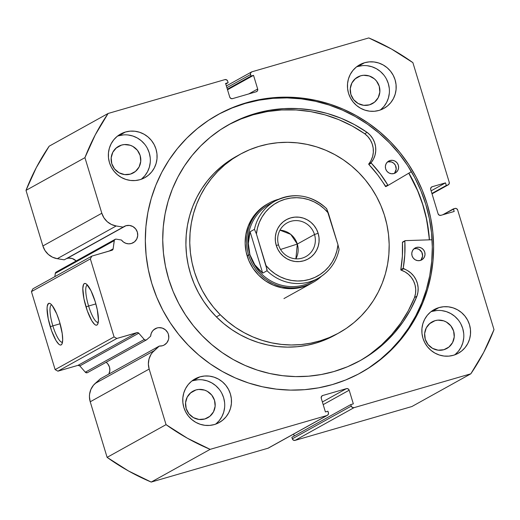 <?xml version="1.0" encoding="UTF-8"?>
<svg xmlns="http://www.w3.org/2000/svg" width="520" height="520" viewBox="0 0 520 520"><rect width="100%" height="100%" fill="white"/><g stroke="black" fill="none" stroke-linecap="round" stroke-linejoin="round"><path stroke-width="0.78" d="M431.73 186.914A2.269 2.197 -119 0 0 430.716 189.514L438.087 213.785A2.269 2.197 -119 0 0 440.863 215.339L454.194 211.471L453.401 208.871L442.741 214.792L454.883 208.442A2.269 2.197 -119 0 1 457.659 209.995L494 329.622A224.523 217.763 -119 0 1 470.828 373.815L354.036 407.661L295.1 440.375L411.892 406.529L295.1 440.375A2.269 2.197 61 0 1 292.325 438.822L351.26 406.107L292.325 438.822L293.41 440.174L295.1 440.375L354.036 407.661A2.269 2.197 -119 0 1 351.26 406.107L350.799 404.586L291.863 437.3L292.325 438.822L291.863 437.3L350.799 404.586L353.334 403.851L349.187 390.201L323.187 404.632L349.187 390.201A2.269 2.197 -119 0 0 346.418 388.648L322.381 401.986L346.418 388.648L322.719 395.512A2.269 2.197 -119 0 0 321.262 398.294L325.409 411.944L327.945 411.209L328.406 412.724A2.269 2.197 -119 0 1 326.95 415.506L210.151 449.351L151.216 482.066L268.014 448.221L151.216 482.066A224.523 217.763 61 0 1 107.114 457.36L166.049 424.645L107.114 457.36L128.505 470.971L151.216 482.066L210.151 449.351A224.523 217.763 -119 0 1 166.049 424.645L149.162 369.063L90.227 401.778L107.114 457.36L90.227 401.778A17.927 17.387 61 0 1 95.166 383.454L154.102 350.74L95.166 383.454L100.367 378.788L93.457 385.236L90.87 389.454L89.57 394.277L89.44 396.793L90.227 401.778L149.162 369.063A17.927 17.387 -119 0 1 154.102 350.74L159.302 346.073L100.367 378.788L159.302 346.073A9.302 9.015 -119 0 0 162.428 345.748L164.073 345.085L166.797 342.856L168.441 339.709L168.779 337.942L168.409 334.347L167.713 332.663L165.445 329.836L162.305 328.081L158.776 327.659L157.034 327.977L153.621 329.875L157.034 327.977L154.55 329.147L152.542 331.026L151.203 333.45L150.657 336.187L146.763 339.677A1.814 1.762 -119 0 1 144.261 339.488L138.762 333.197L79.827 365.911L85.326 372.203L79.827 365.911L138.762 333.197A1.814 1.762 -119 0 0 136.923 332.637L77.987 365.352L79.827 365.911A1.814 1.762 61 0 0 77.987 365.352L57.909 371.176L116.844 338.462L57.909 371.176L77.987 365.352L136.923 332.637L116.844 338.462L114.069 336.901L55.133 369.616L57.909 371.176L55.133 369.616L31.434 291.61L90.363 258.895L31.434 291.61L55.133 369.616L114.069 336.901L90.363 258.895L91.826 256.113L32.89 288.828L31.434 291.61L32.89 288.828L91.826 256.113L111.904 250.296A1.814 1.762 -119 0 0 112.255 250.146L112.249 250.153A1.814 1.762 -119 0 0 113.133 248.853L109.031 251.128L113.133 248.853L114.231 240.65A1.814 1.762 -119 0 1 116.227 239.155A1.814 1.762 61 0 0 115.46 239.2L114.367 240.162L113.133 248.853L112.359 250.088L91.826 256.113L90.363 258.895L114.069 336.901L116.844 338.462L137.417 332.572L138.762 333.197L144.261 339.488L145.49 340.106L146.763 339.677L150.657 336.187A9.302 9.015 -119 0 1 168.058 333.398A9.302 9.015 -119 0 1 162.428 345.748L159.302 346.073L152.386 352.521L150.943 354.536L148.987 359.099L148.376 364.078L149.162 369.063L166.049 424.645L187.441 438.256L210.151 449.351L326.95 415.506L327.711 415.11L328.497 413.601L327.945 411.209L325.409 411.944L321.262 398.294L321.412 396.584L322.719 395.512L346.418 388.648L348.101 388.85L349.187 390.201L353.334 403.851L350.799 404.586L351.26 406.107L352.346 407.459L354.036 407.661L470.828 373.815L483.672 352.424L494 329.622L457.659 209.995L456.573 208.644L455.741 208.377L453.401 208.871L454.194 211.471L440.863 215.339L439.173 215.137L438.087 213.785L430.716 189.514L430.865 187.798L432.172 186.732L445.504 182.871L446.29 185.471L447.772 185.042L449.079 183.976L449.228 182.26L412.887 62.641L391.495 49.03L368.784 37.934L251.986 71.78L250.679 72.846L250.439 73.684L250.984 76.076L253.526 75.341L257.673 88.992L257.517 90.701L256.217 91.773L232.518 98.638L230.828 98.436L229.743 97.084L225.596 83.434L228.137 82.7L227.675 81.178L226.59 79.827L224.9 79.625L108.108 113.471L95.264 134.862L84.935 157.664L101.823 213.245L103.948 217.847L107.237 221.696L111.43 224.478L116.194 225.972L123.162 227.117A9.302 9.015 -119 0 1 136.994 231.14A9.302 9.015 -119 0 1 131.365 243.49L128.629 243.834L125.898 243.328L123.428 242.014L121.433 240.013L116.227 239.155L121.433 240.013A9.302 9.015 -119 0 0 131.365 243.49L134.478 241.852L136.708 239.115L137.709 235.683L137.339 232.096L135.642 228.885L132.886 226.551L129.487 225.44L125.963 225.725L67.028 258.44L125.963 225.725L123.162 227.117L116.194 225.972L57.259 258.687L64.227 259.831L123.162 227.117L64.227 259.831L57.259 258.687L116.194 225.972A17.927 17.387 -119 0 1 101.823 213.245L42.887 245.96L45.013 250.562L48.302 254.41L52.501 257.192L57.259 258.687A17.927 17.387 61 0 1 42.887 245.96L26 190.379L42.887 245.96L101.823 213.245L84.935 157.664A224.523 217.763 -119 0 1 108.108 113.471L49.173 146.185L36.328 167.577L26 190.379L84.935 157.664L26 190.379A224.523 217.763 61 0 1 49.173 146.185L108.108 113.471L224.9 79.625A2.269 2.197 -119 0 1 227.675 81.178L228.137 82.7L225.771 84.013L228.137 82.7L225.596 83.434L229.743 97.084A2.269 2.197 -119 0 0 232.518 98.638L256.217 91.773A2.269 2.197 -119 0 0 257.673 88.992L248.787 93.925L257.673 88.992L253.526 75.341L227.526 89.772L253.526 75.341L250.984 76.076L227.35 89.2L250.984 76.076L250.53 74.561A2.269 2.197 -119 0 1 251.986 71.78L368.784 37.934A224.523 217.763 -119 0 1 412.887 62.641L449.228 182.26A2.269 2.197 -119 0 1 447.772 185.042L432.016 193.791L447.772 185.042L431.912 193.453L446.29 185.471L445.504 182.871L431.119 190.853L445.504 182.871L432.172 186.732A2.269 2.197 -119 0 0 431.73 186.914L431.691 186.933M67.028 258.44L68.776 258.115L72.306 258.538L76.16 260.969A9.302 9.015 61 0 0 66.281 258.694M108.836 374.088A9.302 9.015 61 0 0 106.158 362.265L107.776 363.857L109.473 367.062L109.844 370.656L108.836 374.088M87.425 285.038A19.428 4.622 -106.2 0 0 88.602 306.02L86.002 306.897A21.697 5.161 73.8 0 1 85.982 283.777A21.697 5.161 73.8 0 1 95.245 301.769L97.305 309.901L98.43 320.144L97.702 324.168L96.922 325.065L95.901 325.169L94.673 324.467L91.806 320.808L87.321 310.895L83.941 298.772L82.817 288.522L83.544 284.505L84.325 283.608L85.345 283.504L86.573 284.2L90.968 290.687L95.245 301.769A21.697 5.161 73.8 0 1 97.689 324.188A21.697 5.161 73.8 0 1 86.002 306.897L88.602 306.02A19.428 4.622 73.8 0 1 87.334 285.064A19.428 4.622 73.8 0 1 87.425 285.038M51.682 304.882A19.428 4.622 -106.2 0 0 52.852 325.865L50.258 326.742A21.697 5.161 73.8 0 1 50.239 303.622A21.697 5.161 73.8 0 1 59.495 321.614L62.218 333.56L62.68 339.989L61.958 344.006L61.172 344.91L60.151 345.007L58.929 344.312L56.062 340.652L51.571 330.74L48.198 318.617L47.073 308.367L47.288 306.007L48.581 303.446L49.602 303.349L50.824 304.044L52.208 305.519L56.739 313.878L59.495 321.614A21.697 5.161 73.8 0 1 61.945 344.032A21.697 5.161 73.8 0 1 50.258 326.742L52.852 325.865A19.428 4.622 73.8 0 1 51.584 304.909A19.428 4.622 73.8 0 1 51.682 304.882M60.118 323.758L52.852 325.865L60.118 323.758M95.869 303.914L88.602 306.02L95.869 303.914M408.87 173.134A147.531 143.084 -119 0 1 429.429 239.844L426.771 219.915L423.235 205.907L418.379 192.283L412.237 179.172L408.87 173.134M246.643 102.681A147.531 143.084 -119 0 1 421.623 188.656A147.531 143.084 -119 0 1 361.069 372.632A147.531 143.084 -119 0 1 332.293 384.605L318.597 387.835L304.623 389.675L290.498 390.111L276.367 389.135L262.36 386.757L248.612 383.006L235.261 377.91L222.43 371.514L210.243 363.896L198.822 355.115L188.272 345.26L178.698 334.432L170.19 322.725L162.832 310.258L156.696 297.147L151.834 283.524L148.298 269.516L146.12 255.255L145.327 240.89L145.919 226.544L147.894 212.368L151.236 198.49L155.903 185.049L161.863 172.166L169.046 159.978L177.392 148.597L186.817 138.125L197.23 128.674L208.533 120.328L220.61 113.172L233.357 107.27L246.643 102.681L260.338 99.45L274.313 97.611L288.438 97.175L302.569 98.15L316.576 100.529L330.324 104.28L343.675 109.376L356.506 115.772L368.693 123.39L380.113 132.171L390.663 142.025L400.238 152.854L408.74 164.56L416.104 177.028L422.24 190.138L427.102 203.762L430.638 217.769L432.809 232.031L433.609 246.402L433.01 260.741L431.041 274.918L427.7 288.795L423.026 302.237L417.072 315.12L409.89 327.308L401.544 338.689L392.119 349.161L381.706 358.612L370.403 366.957L358.325 374.114L345.579 380.016L332.293 384.605A147.531 143.084 -119 0 1 157.313 298.63A147.531 143.084 -119 0 1 217.867 114.653A147.531 143.084 -119 0 1 246.643 102.681L245.336 103.409L246.643 102.681M360.418 372.99A147.531 143.084 61 0 0 420.166 189.026A147.531 143.084 61 0 0 245.336 103.409A147.531 143.084 61 0 0 217.217 115.017M454.779 354.848A24.947 24.193 61 0 0 460.941 324.084A24.947 24.193 61 0 0 432.204 311.356L438.965 307.6A24.947 24.193 -119 0 1 468.559 322.14A24.947 24.193 -119 0 1 458.315 353.249A24.947 24.193 -119 0 1 453.453 355.277L448.773 356.135L443.996 356.044L439.303 355.004L434.876 353.06L430.879 350.285L427.479 346.788L424.794 342.7L422.935 338.182L421.967 333.404L421.935 328.549L422.832 323.804L424.632 319.351L427.258 315.367L430.612 311.994L434.564 309.374L438.965 307.6L443.644 306.742L448.422 306.833L453.115 307.873L457.548 309.816L461.539 312.585L464.938 316.089L467.623 320.171L469.482 324.695L470.45 329.472L470.483 334.328L469.586 339.072L467.786 343.525L465.16 347.51L461.806 350.876L457.853 353.503L453.453 355.277A24.947 24.193 -119 0 1 423.865 340.737A24.947 24.193 -119 0 1 434.103 309.627A24.947 24.193 -119 0 1 438.965 307.6L432.204 311.356A24.947 24.193 61 0 0 430.879 311.786M380.387 109.98A24.947 24.193 61 0 0 386.542 79.216A24.947 24.193 61 0 0 357.806 66.489L364.572 62.732A24.947 24.193 -119 0 1 394.16 77.272A24.947 24.193 -119 0 1 383.923 108.381A24.947 24.193 -119 0 1 379.054 110.409L374.374 111.267L369.597 111.176L364.904 110.136L360.477 108.192L356.486 105.424L353.08 101.92L350.396 97.838L348.537 93.314L347.575 88.537L347.542 83.681L348.439 78.936L350.233 74.484L352.859 70.499L356.213 67.132L360.172 64.506L364.572 62.732L369.252 61.873L374.029 61.971L378.723 63.005L383.149 64.948L387.14 67.724L390.546 71.221L393.224 75.309L395.09 79.827L396.051 84.604L396.084 89.46L395.187 94.205L393.393 98.657L390.767 102.642L387.413 106.015L383.454 108.635L379.054 110.409A24.947 24.193 -119 0 1 349.466 95.869A24.947 24.193 -119 0 1 359.704 64.76A24.947 24.193 -119 0 1 364.572 62.732L357.806 66.489A24.947 24.193 61 0 0 356.479 66.918M215.69 424.125A24.947 24.193 61 0 0 221.852 393.361A24.947 24.193 61 0 0 193.115 380.634L199.881 376.876A24.947 24.193 -119 0 1 229.469 391.417A24.947 24.193 -119 0 1 219.232 422.526A24.947 24.193 -119 0 1 214.364 424.554L209.683 425.412L204.906 425.315L200.213 424.281L195.786 422.338L191.796 419.562L188.389 416.065L185.705 411.976L183.846 407.459L182.884 402.682L182.845 397.826L183.749 393.081L185.542 388.629L188.169 384.644L191.522 381.271L195.481 378.651L199.881 376.876L204.561 376.019L209.339 376.11L214.032 377.15L218.458 379.093L222.45 381.862L225.856 385.365L228.534 389.447L230.393 393.972L231.361 398.749L231.394 403.604L230.497 408.35L228.703 412.802L226.077 416.787L222.716 420.154L218.764 422.779L214.364 424.554A24.947 24.193 -119 0 1 184.775 410.013A24.947 24.193 -119 0 1 195.013 378.904A24.947 24.193 -119 0 1 199.881 376.876L193.115 380.634A24.947 24.193 61 0 0 191.789 381.062M141.297 179.257A24.947 24.193 61 0 0 147.459 148.493A24.947 24.193 61 0 0 118.723 135.766L125.483 132.008A24.947 24.193 -119 0 1 155.071 146.549A24.947 24.193 -119 0 1 144.833 177.658A24.947 24.193 -119 0 1 139.965 179.686L135.285 180.544L130.507 180.453L125.814 179.413L121.388 177.469L117.397 174.701L113.997 171.197L111.312 167.115L109.453 162.591L108.485 157.814L108.453 152.958L109.349 148.213L111.15 143.761L113.776 139.776L117.13 136.409L121.082 133.783L125.483 132.008L130.162 131.151L134.94 131.242L139.633 132.281L144.06 134.225L148.05 137.001L151.457 140.498L154.141 144.586L156 149.103L156.962 153.881L157.001 158.737L156.097 163.482L154.303 167.934L151.678 171.919L148.323 175.292L144.372 177.911L139.965 179.686A24.947 24.193 -119 0 1 110.377 165.145A24.947 24.193 -119 0 1 120.614 134.037A24.947 24.193 -119 0 1 125.483 132.008L118.723 135.766A24.947 24.193 61 0 0 117.39 136.195M121.55 145.08A15.197 14.736 -119 0 1 139.575 153.94A15.197 14.736 -119 0 1 133.334 172.887A15.197 14.736 -119 0 1 130.37 174.122A15.197 14.736 -119 0 1 112.353 165.263A15.197 14.736 -119 0 1 118.586 146.315A15.197 14.736 -119 0 1 121.55 145.08L115.973 148.18L121.55 145.08L124.403 144.56L130.169 145.249L132.867 146.432L137.371 150.248L140.14 155.493L140.745 161.363L139.107 166.966L135.46 171.444L130.37 174.122L124.612 174.59L119.06 172.77L114.556 168.955L111.787 163.709L111.176 157.84L112.82 152.243L116.46 147.758L121.55 145.08M195.949 389.948A15.197 14.736 -119 0 1 213.967 398.808A15.197 14.736 -119 0 1 207.733 417.755A15.197 14.736 -119 0 1 204.769 418.99A15.197 14.736 -119 0 1 186.745 410.131A15.197 14.736 -119 0 1 192.985 391.183A15.197 14.736 -119 0 1 195.949 389.948L190.372 393.049L195.949 389.948L198.796 389.428L204.568 390.117L207.266 391.3L211.77 395.115L214.533 400.361L215.144 406.231L213.499 411.834L209.859 416.312L204.769 418.99L199.011 419.451L193.453 417.638L188.948 413.822L186.18 408.577L185.575 402.707L187.213 397.104L190.859 392.626L195.949 389.948M360.64 75.803A15.197 14.736 -119 0 1 378.664 84.663A15.197 14.736 -119 0 1 372.424 103.61A15.197 14.736 -119 0 1 369.46 104.845A15.197 14.736 -119 0 1 351.435 95.986A15.197 14.736 -119 0 1 357.675 77.038A15.197 14.736 -119 0 1 360.64 75.803L355.062 78.904L360.64 75.803L363.487 75.283L369.259 75.972L374.387 78.845L376.46 80.977L379.223 86.216L379.834 92.085L378.196 97.689L374.55 102.167L369.46 104.845L363.701 105.313L358.144 103.493L353.639 99.677L350.876 94.432L350.266 88.562L351.904 82.966L355.55 78.481L360.64 75.803M435.032 320.671A15.197 14.736 -119 0 1 453.057 329.531A15.197 14.736 -119 0 1 446.823 348.478A15.197 14.736 -119 0 1 443.859 349.713A15.197 14.736 -119 0 1 425.834 340.853A15.197 14.736 -119 0 1 432.075 321.906A15.197 14.736 -119 0 1 435.032 320.671L429.455 323.772L435.032 320.671L437.885 320.151L443.651 320.84L446.349 322.023L450.853 325.839L453.622 331.084L454.233 336.954L452.589 342.557L448.949 347.035L443.859 349.713L438.094 350.175L432.543 348.361L428.038 344.546L425.269 339.3L424.658 333.431L426.303 327.828L429.949 323.349L435.032 320.671M146.452 339.898L87.523 372.613A1.814 1.762 61 0 1 85.326 372.203L144.261 339.488L85.326 372.203L87.237 372.736M327.392 415.324L268.457 448.038A2.269 2.197 61 0 1 268.014 448.221L326.95 415.506L268.775 447.824M293.637 434.057L294.229 435.988L293.637 434.057M56.075 272.123L55.295 273.364L54.86 276.633L55.295 273.364L114.231 240.65L55.295 273.364A1.814 1.762 61 0 1 56.173 272.064L115.109 239.35M470.828 373.815L411.892 406.529L470.828 373.815M141.557 179.042L144.911 175.675L147.544 171.691L149.338 167.239L150.234 162.494M150.202 157.638L149.234 152.861L147.375 148.337M144.69 144.248L141.291 140.751L137.299 137.976L132.873 136.038L128.18 134.999M123.403 134.907L118.723 135.766M215.956 423.911L219.31 420.543L221.936 416.553L223.737 412.106L224.633 407.362M224.601 402.506L223.633 397.722L221.774 393.204M219.089 389.116L215.69 385.619L211.692 382.844L207.266 380.9L202.572 379.866M197.795 379.776L193.115 380.634M380.647 109.766L384 106.398L386.626 102.414L388.427 97.962L389.324 93.216M389.291 88.361L388.323 83.584L386.464 79.059M383.779 74.971L380.38 71.474L376.389 68.698L371.956 66.761L367.263 65.722M362.486 65.63L357.806 66.489M455.046 354.634L458.4 351.267L461.026 347.276L462.82 342.829L463.723 338.084M463.684 333.229L462.722 328.452L460.863 323.928M458.178 319.839L454.772 316.342L450.781 313.567L446.355 311.623L441.662 310.589M436.885 310.499L432.204 311.356M226.889 87.678L250.53 74.561L226.889 87.678M369.096 367.679L380.4 359.34L390.812 349.882L400.238 339.417L408.584 328.029L415.766 315.842L421.726 302.965L426.394 289.523L429.735 275.646L431.71 261.469L432.302 247.124L431.509 232.752L429.332 218.498L425.796 204.483L420.934 190.859L414.798 177.756L407.44 165.282L398.931 153.582L389.356 142.747L378.807 132.892L367.387 124.111L355.199 116.493L342.368 110.103L329.017 105.008L315.269 101.251L301.269 98.872L287.131 97.897L273.007 98.332L259.031 100.178L245.336 103.409L232.05 107.991L219.31 113.893M98.234 322.348A19.428 4.622 73.8 0 1 98.144 322.381A19.428 4.622 73.8 0 1 88.602 306.02A19.428 4.622 -106.2 0 0 98.234 322.348M62.491 342.193A19.428 4.622 73.8 0 1 62.4 342.225A19.428 4.622 73.8 0 1 52.852 325.865A19.428 4.622 -106.2 0 0 62.491 342.193M268.19 203.58L264.173 206.005L257.562 211.549L252.174 218.335L248.222 226.089L245.85 234.52L245.154 243.295L246.168 252.089L248.839 260.559L253.078 268.378L258.707 275.249A45.357 43.992 -119 0 1 267.456 203.983L268.905 203.177A45.357 43.992 -119 0 1 278.733 199.225A45.357 43.992 61 0 0 248.599 255.099L249.899 254.657A44.226 42.893 -119 0 1 272.532 202.605M236.106 156.533L228.696 161.096L220.942 166.959L213.817 173.583L207.376 180.901L201.695 188.844L196.82 197.333L192.797 206.291L189.67 215.625L187.467 225.258L186.206 235.079L185.906 245.011L186.563 254.95L188.175 264.797L190.73 274.463L194.194 283.849L198.536 292.87L203.723 301.444L209.69 309.478L216.398 316.894L220.259 314.75L216.398 316.894A102.056 98.982 61 0 0 335.134 335.017L339.001 332.872A102.056 98.982 -119 0 1 220.259 314.75A102.056 98.982 -119 0 1 239.935 154.414A102.056 98.982 -119 0 1 358.676 172.536A102.056 98.982 -119 0 1 339.001 332.872M408.779 173.192A147.413 142.974 -119 0 1 429.319 239.844L428.662 232.557L426.329 218.335L422.643 204.373L417.638 190.808L408.779 173.192M239.935 154.414L236.073 156.559A102.056 98.982 61 0 0 216.398 316.894L223.763 323.628L231.732 329.615L240.214 334.796L249.132 339.112L258.408 342.537L267.943 345.026L277.647 346.56L287.423 347.126L297.193 346.716L306.839 345.332L316.29 342.986L325.442 339.709L334.21 335.524M220.259 314.75L213.558 307.333L207.584 299.299L202.404 290.726L198.055 281.704L194.591 272.317L192.042 262.652L190.431 252.805L189.768 242.866L190.073 232.934L191.328 223.113L193.531 213.48L196.658 204.145L200.681 195.189L205.556 186.7L211.244 178.756L217.678 171.438L224.809 164.814L232.564 158.951L240.864 153.907L249.626 149.721L258.778 146.445L268.229 144.099L277.882 142.714L287.644 142.305L297.427 142.87L307.132 144.404L316.661 146.894L325.936 150.319L334.854 154.635L343.343 159.816L351.306 165.802L358.676 172.536L365.378 179.953L371.351 187.987L376.532 196.56L380.881 205.582L384.345 214.968L386.893 224.633L388.505 234.481L389.168 244.419L388.863 254.352L387.608 264.173L385.404 273.806L382.272 283.14L378.255 292.097L373.38 300.593L367.692 308.529L361.257 315.848L354.126 322.471L346.372 328.334L338.072 333.379L329.303 337.565L320.151 340.841L310.707 343.187L301.054 344.572L291.291 344.981L281.508 344.416L271.804 342.882L262.269 340.392L253 336.966L244.075 332.651L235.593 327.47L227.63 321.483L220.259 314.75M311.48 283.303A45.357 43.992 -119 0 1 258.707 275.249L265.525 280.897L273.26 285.123L281.619 287.749L290.277 288.685L298.909 287.885L307.171 285.382L311.662 283.199M278.538 244.94A19.279 18.694 61 0 0 302.114 258.147A19.279 18.694 61 0 0 314.502 234.514L318.142 233.285A22.451 21.775 -119 0 1 303.713 260.806A22.451 21.775 -119 0 1 276.25 245.421L278.538 244.94A19.279 18.694 -119 0 1 287.163 222.872A19.279 18.694 -119 0 1 314.502 234.514A19.279 18.694 -119 0 1 305.877 256.581A19.279 18.694 -119 0 1 278.538 244.94L276.25 245.421L277.921 249.489L280.339 253.169L283.4 256.315L286.995 258.811L290.979 260.559L295.204 261.495L299.5 261.579L303.713 260.806L307.678 259.207L311.233 256.847L314.256 253.819L316.615 250.231L318.233 246.227L319.039 241.956L319.014 237.588L318.142 233.285L316.466 229.216L314.054 225.537L310.993 222.385L307.398 219.889L303.413 218.14L299.189 217.211L294.892 217.126L290.68 217.9L286.715 219.499L283.159 221.858L280.137 224.887L277.778 228.475L276.159 232.479L275.346 236.75L275.379 241.118L276.25 245.421A22.451 21.775 -119 0 1 290.68 217.9A22.451 21.775 -119 0 1 318.142 233.285L314.502 234.514L297.31 244.062L314.502 234.514A19.279 18.694 61 0 0 290.921 221.306A19.279 18.694 61 0 0 278.538 244.94M295.88 258.837A19.279 18.694 61 0 0 297.31 244.062L295.88 258.837M280.553 249.457L297.31 244.062L280.553 249.457M315.341 279.721A44.226 42.893 -119 0 1 249.899 254.657L248.599 255.099A45.357 43.992 61 0 0 321.49 276.244A45.357 43.992 -119 0 1 312.93 282.497A45.357 43.992 -119 0 1 248.599 255.099L247.15 255.905L248.599 255.099A45.357 43.992 -119 0 1 268.905 203.177M326.541 208.559C310.83 194.617 293.735 192.082 275.249 200.954L269.692 204.035A44.226 42.893 61 0 0 249.899 254.657A44.226 42.893 61 0 0 312.624 281.372L318.175 278.284A44.226 42.893 -119 0 1 267.033 270.745L262.685 273.156L254.8 264.797L249.899 254.657L248.3 243.399L250.107 231.758L254.456 229.346A44.226 42.893 -119 0 1 275.249 200.954A44.226 42.893 -119 0 1 326.391 208.5L326.391 208.5M339.053 249.587L338.969 249.899A44.226 42.893 -119 0 1 318.175 278.284C329.206 271.889 336.161 262.386 339.04 249.775M328.361 213.115L326.612 208.637L337.968 244.744L328.361 213.115L324.168 208.696L319.397 204.925L314.158 201.883L308.562 199.635L302.725 198.231L296.771 197.697L290.829 198.042L285.019 199.264L279.461 201.338L274.287 204.211L269.594 207.831L265.486 212.121L262.054 216.983L259.363 222.319L257.471 228.02L256.425 233.961L254.456 229.346L250.107 231.758L262.685 273.156L267.033 270.745L267.072 269.854L256.425 233.961A41.958 40.69 -119 0 1 285.019 199.264A41.958 40.69 -119 0 1 328.361 213.115M317.421 278.694A44.226 42.893 61 0 1 267.033 270.745L266.032 265.59A41.958 40.69 -119 0 0 309.374 279.442A41.958 40.69 -119 0 0 337.968 244.744L339.014 249.015L337.968 244.744L336.921 250.686L335.029 256.38L332.339 261.722L328.906 266.584L324.798 270.875L320.106 274.495L314.932 277.368L309.374 279.442L303.563 280.663L297.622 281.008L291.668 280.475L285.831 279.065L280.235 276.822L274.995 273.78L270.225 270.01L266.032 265.59L256.425 233.961L254.456 229.346A44.226 42.893 61 0 1 276.003 200.544M249.899 254.657L251.953 259.909L254.8 264.797L258.401 269.236L262.685 273.156L250.107 231.758L248.781 237.582L248.3 243.399L248.677 249.125L249.899 254.657M279.962 230.165L290.745 234.358L297.31 244.062A19.279 18.694 61 0 0 279.962 230.165M359.008 361.257A135.05 130.982 61 0 0 414.499 297.564L416.916 296.225A135.05 130.982 -119 0 1 360.224 360.594A135.05 130.982 -119 0 1 333.879 371.553A135.05 130.982 -119 0 1 173.7 292.858A135.05 130.982 -119 0 1 229.131 124.442A135.05 130.982 -119 0 1 255.469 113.484L269.588 110.247L284.011 108.622L298.565 108.622L313.066 110.253L327.353 113.497L341.231 118.313L354.549 124.638L367.14 132.399L364.722 133.738A20.878 20.247 61 0 1 368.817 163.852L371.228 162.513L373.51 159.023L375.037 155.123L375.739 150.963L375.59 146.725L374.595 142.584L372.801 138.71L370.279 135.272L367.133 132.405A20.878 20.247 -119 0 1 371.228 162.513A0.455 0.442 -119 0 0 371.26 163.111L368.843 164.457L371.26 163.111L371.228 162.513L368.817 163.852A0.455 0.442 61 0 0 368.843 164.457A119.749 116.142 61 0 1 385.398 186.375L387.816 185.036L380.146 173.608L371.26 163.111A119.749 116.142 -119 0 1 387.816 185.036A0.455 0.442 -119 0 0 388.323 185.244L387.816 185.036L385.398 186.375A0.455 0.442 61 0 0 385.912 186.583L388.323 185.244A0.455 0.442 -119 0 0 388.421 185.205L411.392 171.645L388.401 185.211A0.455 0.442 -119 0 1 388.323 185.244L385.912 186.583A0.455 0.442 61 0 0 386.009 186.544A0.455 0.442 -119 0 1 385.912 186.583L377.728 174.947L368.751 164.314L371.098 160.368L372.619 156.462L373.321 152.302L373.178 148.064L372.184 143.923L370.39 140.049L367.861 136.611L364.715 133.744A135.05 130.982 61 0 0 253.058 114.823L255.469 113.484A135.05 130.982 -119 0 1 367.14 132.399L364.722 133.738L352.137 125.977L338.819 119.652L324.935 114.842L310.655 111.599L296.147 109.96L281.6 109.96L267.176 111.585L253.058 114.823A135.05 130.982 61 0 0 227.929 125.119M390.013 160.537A6.806 6.598 -119 0 1 395.291 172.984A6.806 6.598 -119 0 1 393.965 173.537L396.24 172.334L397.872 170.333L398.606 167.823L398.333 165.198L397.098 162.851L395.083 161.135L392.594 160.323L390.013 160.537L387.731 161.733L386.106 163.742L385.365 166.244L385.638 168.877L386.88 171.223L388.895 172.933L391.385 173.745L393.965 173.537A6.806 6.598 -119 0 1 388.687 161.09A6.806 6.598 -119 0 1 390.013 160.537L387.595 161.876L390.013 160.537M394.01 173.524A6.806 6.598 61 0 0 387.55 161.889M416.423 247.455A6.806 6.598 -119 0 1 421.7 259.903A6.806 6.598 -119 0 1 420.375 260.455L422.65 259.259L424.281 257.25L425.016 254.742L424.743 252.116L423.507 249.769L421.486 248.06L419.003 247.247L416.423 247.455L414.141 248.651L412.51 250.66L411.775 253.169L412.048 255.794L413.29 258.141L415.304 259.851L417.794 260.663L420.375 260.455A6.806 6.598 -119 0 1 415.097 248.008A6.806 6.598 -119 0 1 416.423 247.455L414.005 248.794L416.423 247.455M420.42 260.442A6.806 6.598 61 0 0 413.959 248.807M370.299 354.016L381.543 344.923L391.703 334.601L400.654 323.167L408.278 310.772L414.499 297.564L416.916 296.225L410.696 309.433L403.065 321.828L394.121 333.255L383.962 343.584L372.716 352.677L360.516 360.432L347.522 366.75L333.879 371.553L321.341 374.51L308.548 376.2L295.62 376.597L282.685 375.7L269.861 373.529L257.276 370.091L245.056 365.424L233.311 359.574L222.157 352.599L211.698 344.559L202.046 335.543L193.278 325.624L185.49 314.912L178.756 303.498L173.134 291.499L168.688 279.026L165.451 266.201L163.456 253.149L162.727 239.993L163.274 226.863L165.081 213.889L168.136 201.181L172.412 188.877L177.866 177.086L184.444 165.932L192.082 155.513L200.707 145.925L210.243 137.274L220.584 129.636L231.647 123.084L243.315 117.683L255.469 113.484L253.058 114.823L240.897 119.022L229.229 124.423M405.262 240.63L432.068 239.753L405.262 240.63L404.846 241.092A119.749 116.142 -119 0 1 403.215 268.288L404.8 254.755L404.846 241.092A0.455 0.442 -119 0 1 405.262 240.63M405.067 240.682L402.649 242.021A0.455 0.442 61 0 0 402.428 242.431A119.749 116.142 61 0 1 400.797 269.627L403.215 268.288A0.455 0.442 -119 0 0 403.52 268.801L401.109 270.147L400.797 269.627A0.455 0.442 61 0 0 401.109 270.147A20.878 20.247 61 0 1 414.486 297.564L416.904 296.218L414.486 297.564L415.526 293.481L415.721 289.257L415.064 285.058L413.582 281.053L411.34 277.42L408.428 274.313L404.969 271.85L401.109 270.147L403.52 268.801A20.878 20.247 -119 0 1 416.904 296.218L417.937 292.142L418.132 287.918L417.476 283.712L415.994 279.714L413.751 276.081L410.839 272.974L407.381 270.511L403.215 268.288L400.797 269.627L402.382 256.094L402.428 242.431L402.844 241.969M421.148 259.682L422.604 256.087L421.824 252.226L419.075 249.399L416.585 248.586L414.005 248.794M394.738 172.757L396.195 169.162L395.415 165.302L393.75 163.234L391.456 161.948L387.595 161.876M402.428 242.431L404.846 241.092L402.428 242.431M251.505 71.981L226.363 85.943M432.029 193.843L448.214 184.86M312.93 282.497L283.946 298.584"/></g></svg>
